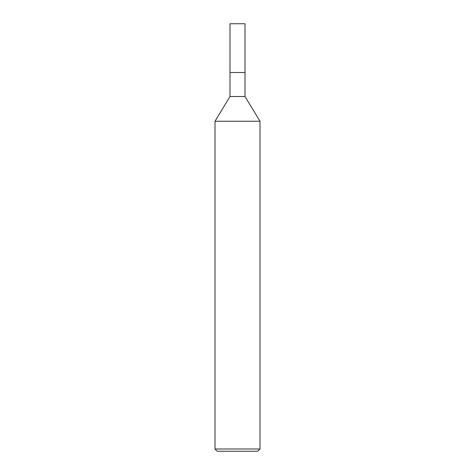 <?xml version="1.0" encoding="UTF-8"?>
<svg xmlns="http://www.w3.org/2000/svg" width="475" height="475" viewBox="0 0 475 475"><rect width="100%" height="100%" fill="white"/><g stroke="black" fill="none" stroke-linecap="round" stroke-linejoin="round"><path stroke-width="0.71" d="M215.003 121.25L230.001 96.502L244.999 96.502L259.997 121.25L215.003 121.25L215.003 449L259.997 449L259.997 121.25M215.003 449L217.247 451.25L257.753 451.25L259.997 449M230.001 96.502L230.001 72.503L244.999 72.503L244.999 96.502M244.999 23.75L230.001 23.75L230.001 72.503L244.999 72.503L244.999 23.75L244.999 72.503"/></g></svg>
